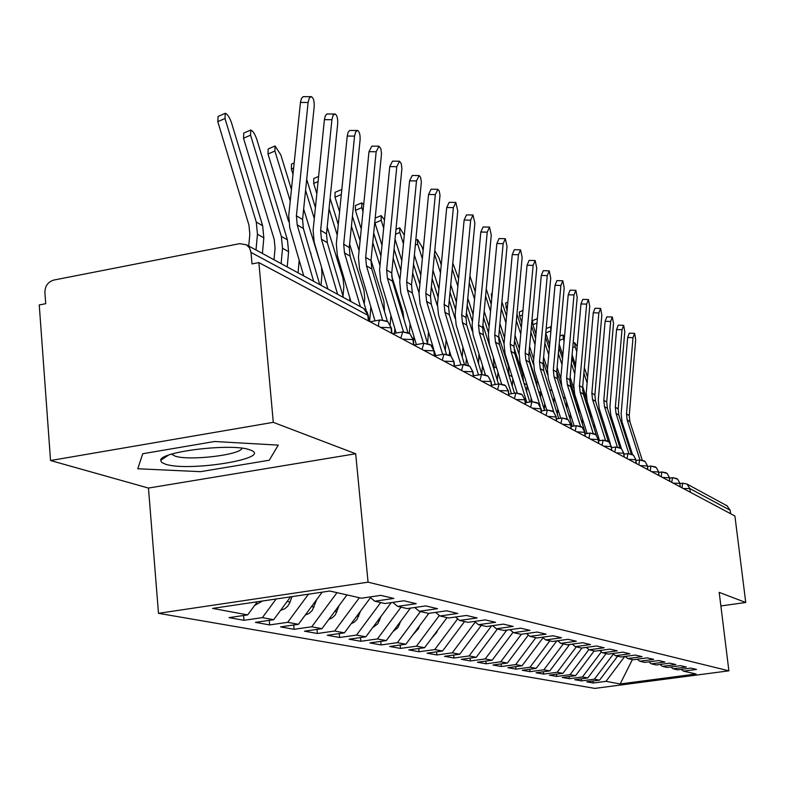 <?xml version="1.0" encoding="UTF-8"?>
<svg xmlns="http://www.w3.org/2000/svg" width="785" height="785" viewBox="0 0 785 785"><rect width="100%" height="100%" fill="white"/><g stroke="black" fill="none" stroke-linecap="round" stroke-linejoin="round"><path stroke-width="1.18" d="M50.544 460.53L148.463 488.064L355.683 453.759L273.288 422.34L50.544 460.53L39.25 304.943L45.716 303.697L44.902 292.471C45.02 285.985 47.993 281.844 53.831 280.059L239.798 243.644L246.51 244.822L362.905 308.044M158.492 613.32L594.824 688.396L728.892 670.832L368.067 582.166L158.492 613.32L148.463 488.064M593.254 683.009L606.01 681.331L620.16 683.961L696.099 674.001L683.45 671.136L696.511 669.419L690.879 668.094L677.7 669.831L673.108 668.791L686.365 667.034L680.536 665.67L667.152 667.446L662.393 666.367L675.875 664.571L669.831 663.158L656.221 664.964L651.295 663.845L664.993 662.03L658.733 660.558L644.897 662.403L639.785 661.245L653.719 659.38L647.223 657.859L633.161 659.743L627.853 658.536L642.022 656.643L635.281 655.053L620.974 656.986L615.46 655.73L629.884 653.787L622.878 652.149L608.316 654.111L602.595 652.816L617.275 650.834L609.994 649.126L595.177 651.138L589.221 649.794L604.165 647.762L596.59 645.986L581.499 648.037L575.307 646.634L590.526 644.563L582.647 642.709L567.27 644.819L560.824 643.357L576.327 641.227L568.114 639.304L552.454 641.463L545.732 639.942L561.53 637.763L552.964 635.752L536.999 637.96L529.993 636.37L546.095 634.143L537.166 632.043L520.887 634.309L513.567 632.651L529.993 630.365L520.651 628.177L504.048 630.492L496.405 628.765L513.154 626.41L503.401 624.124L486.455 626.509L478.457 624.703L495.551 622.289L485.336 619.895L468.037 622.338L459.667 620.444L477.123 617.962L466.418 615.45L448.755 617.972L439.973 615.98L457.802 613.438L446.577 610.799L428.522 613.389L419.308 611.299L437.539 608.679L425.745 605.912L407.287 608.581L397.612 606.383L416.236 603.685L403.843 600.78L384.974 603.528L374.788 601.212L393.844 598.435L380.784 595.373L361.483 598.199L329.808 591.027L212.598 608.404L247.648 614.9L229.004 617.628L243.968 620.317L262.376 617.628L273.671 619.718L255.429 622.377L269.657 624.929L287.673 622.319L298.408 624.31L280.559 626.891L294.1 629.315L311.743 626.783L321.958 628.677L304.482 631.179L317.395 633.495L334.665 631.032L344.409 632.838L327.296 635.271L339.611 637.489L356.527 635.085L365.839 636.812L349.06 639.186L360.825 641.296L377.408 638.951L386.298 640.599L369.853 642.915L381.098 644.936L397.367 642.65L405.865 644.23L389.743 646.487L400.507 648.42L416.462 646.192L424.597 647.703L408.779 649.902L419.092 651.756L434.743 649.578L442.544 651.03L427.02 653.179L436.902 654.955L452.268 652.835L459.755 654.219L444.516 656.319L453.995 658.016L469.087 655.946L476.269 657.28L461.305 659.331L470.411 660.96L485.228 658.939L492.126 660.224L477.427 662.226L486.19 663.796L500.742 661.814L507.385 663.05L492.941 665.003L501.36 666.524L515.666 664.581L522.054 665.768L507.856 667.682L515.961 669.144L530.022 667.25L536.175 668.388L522.221 670.262L530.032 671.666L543.858 669.811L549.785 670.91L536.057 672.745L543.593 674.099L557.193 672.284L562.904 673.344L549.402 675.139L556.663 676.444L570.047 674.668L575.562 675.689L562.276 677.455L569.282 678.711L582.45 676.964L587.779 677.955L574.698 679.682L581.469 680.899L594.431 679.182L599.573 680.144L586.709 681.841L593.254 683.009L593.028 681.007M599.573 680.144L617.599 656.221M594.431 679.182L613.37 654.042M683.45 671.136L681.233 669.369M587.779 677.955L606.098 653.611M582.45 676.964L601.369 651.825M673.108 668.791L670.812 666.956M575.562 675.689L594.196 650.912M570.047 674.668L588.927 649.548M662.393 666.367L660.018 664.463M562.904 673.344L581.97 647.978M557.193 672.284L576.288 646.86M651.295 663.845L648.832 661.873M549.785 670.91L569.616 644.495M543.858 669.811L563.296 643.916M639.785 661.245L637.234 659.194M536.175 668.388L556.83 640.854M530.022 667.25L549.814 640.864M627.853 658.536L625.203 656.417M522.054 665.768L543.053 637.763M515.666 664.581L535.821 637.695M615.46 655.73L612.712 653.522M507.385 663.05L528.354 635.045M500.742 661.814L521.397 634.241M602.595 652.816L599.74 650.52M492.126 660.224L513.066 632.249M485.228 658.939L506.796 630.11M589.221 649.794L586.258 647.389M476.269 657.28L497.415 628.991M469.087 655.946L491.626 625.782M575.307 646.634L572.226 644.142M459.755 654.219L481.313 625.351M452.268 652.835L475.239 622.063M560.824 643.357L557.605 640.746M442.544 651.03L464.543 621.543M434.743 649.578L457.684 618.815M545.732 639.942L542.386 637.214M424.597 647.703L447.048 617.589M416.462 646.192L439.345 615.469M529.993 636.37L526.499 633.524M405.865 644.23L428.865 613.34M397.367 642.65L420.495 611.574M513.567 632.651L509.916 629.678M386.298 640.599L410.457 608.12M377.408 638.951L401.037 607.158M496.405 628.765L492.587 625.645M365.839 636.812L391.234 602.615M356.527 635.085L380.676 602.546M478.457 624.703L474.464 621.426M344.409 632.838L370.51 597.66M334.665 631.032L359.353 597.719M459.667 620.444L455.486 617.01M321.958 628.677L346.97 594.912M311.743 626.783L337 592.655M439.973 615.98L435.596 612.379M298.408 624.31L322.184 592.155M287.673 622.319L308.466 594.196M419.308 611.299L414.715 607.502M273.671 619.718L290.558 596.845M262.376 617.628L276.143 598.984M397.612 606.383L392.785 602.389M368.381 320.888L367.822 315.285L250.994 252.407L252.024 263.917L258.873 262.592L273.288 422.34M250.994 252.407L249.601 248.001L246.51 244.822M247.648 614.9L257.323 601.771M374.788 601.212L369.706 596.992M727.008 505.795L730.227 510.299L730.658 513.733M720.875 605.951L745.75 602.487L734.907 515.99L258.873 262.592M355.683 453.759L368.067 582.166M745.75 602.487L719.197 592.371L728.892 670.832M269.265 460.226L278.253 445.115L214.58 441.504L142.733 453.74L137.777 468.763L200.577 471.667L269.265 460.226L200.577 471.667L137.777 468.763L142.733 453.74L214.58 441.504L278.253 445.115L269.265 460.226M620.16 683.961L632.396 659.567M606.01 681.331L624.742 656.476M243.968 620.317L243.546 615.499M381.088 320.054L387.898 321.772L391.028 327.767L391.578 333.233M269.657 624.929L269.245 620.366M294.1 629.315L293.708 624.988M317.395 633.495L317.012 629.384M339.611 637.489L339.238 633.573M360.825 641.296L360.472 637.567M381.098 644.936L380.754 641.384M400.507 648.42L400.173 645.025M419.092 651.756L418.768 648.518M436.902 654.955L436.597 651.854M453.995 658.016L453.691 655.053M470.411 660.96L470.117 658.124M486.19 663.796L485.905 661.068M501.36 666.524L501.085 663.904M515.961 669.144L515.696 666.622M530.032 671.666L529.767 669.252M543.593 674.099L543.338 671.774M556.663 676.444L556.418 674.207M569.282 678.711L569.046 676.552M581.469 680.899L581.243 678.819M403.235 332.026L409.927 333.733L412.969 339.571L413.509 344.909M424.322 343.428L430.887 345.115L433.86 350.816L434.399 356.027M444.408 354.29L450.855 355.968L453.759 361.522L454.299 366.624M463.582 364.662L469.921 366.32L472.747 371.747L473.276 376.731M481.892 374.563L488.123 376.211L490.89 381.5L491.41 386.377M499.407 384.032L505.52 385.661L508.229 390.832L508.749 395.611M516.157 393.089L522.182 394.708L524.822 399.761L525.332 404.432M532.21 401.773L538.137 403.372L540.718 408.318L541.228 412.9M547.606 410.094L553.435 411.683L555.957 416.521L556.467 421.005M562.374 418.081L568.114 419.661L570.587 424.391L571.087 428.787M576.563 425.755L582.215 427.325L584.639 431.956L585.129 436.264M590.202 433.134L595.776 434.684L598.141 439.217L598.621 443.447M603.322 440.228L608.807 441.769L611.122 446.204L611.603 450.354M615.96 447.058L621.367 448.588L623.624 452.935L624.104 457.007M628.128 453.632L633.456 455.153L635.673 459.411L636.144 463.415M639.854 459.981L645.113 461.482L647.282 465.662L647.753 469.597M651.167 466.094L656.358 467.595L658.478 471.687L658.939 475.553M662.089 472.001L667.211 473.492L669.291 477.506L669.752 481.303M672.647 477.712L677.69 479.184L679.731 483.128L680.183 486.867M319.75 284.602L303.373 228.513L302.578 219.496L314.167 106.858C314.442 101.275 313.5 97.87 311.341 96.653L309.31 98.056L308.103 102.472L300.449 102.452L301.411 98.517L303.088 96.663L310.821 96.653M313.647 281.285L297.201 224.873L296.406 215.796L308.103 102.472M300.449 102.452L288.723 215.639L289.783 227.895L303.736 275.908M254.585 605.49L262.484 601.006M248.727 246.029L249.826 234.195L248.963 225.187L217.798 121.665L218.112 116.435L224.726 113.531M262.396 253.447L263.839 237.826L262.651 225.717L231.496 122.745C229.563 117.299 227.493 114.149 225.285 113.285L224.991 118.506L256.273 222.076L257.451 234.254L255.998 249.973M343.408 297.456L327.296 242.663L326.501 233.851L337.678 123.883C337.942 118.447 337.059 115.14 335.009 113.982L333.056 115.366L331.908 119.703L324.411 119.663L325.343 115.797L326.943 113.972L334.528 113.982M337.609 294.296L321.418 239.189L320.633 230.329L331.908 119.703M324.411 119.663L313.107 230.172L314.167 242.133L327.865 288.929M366.222 310.674L350.071 256.136L349.286 247.53L360.07 140.093C360.335 134.804 359.491 131.595 357.538 130.477L355.683 131.851L354.565 136.109L347.235 136.05L348.128 132.263L349.659 130.457L357.116 130.477M369.411 321.438L368.685 318.965M360.403 306.68L344.478 252.829L343.693 244.174L354.565 136.109M347.235 136.05L336.323 243.998L337.383 255.684L350.895 301.518M387.417 321.399L371.786 268.98L371.011 260.561L381.52 153.703L380.813 148.6L379.027 146.216L376.172 151.75L368.989 151.682L371.854 146.147L378.635 146.206M382.511 319.76L366.448 265.83L365.673 257.362L376.172 151.75M368.989 151.682L358.451 257.176L359.501 268.607L375.014 320.879M407.886 332.497L392.51 281.236L391.735 273.003L401.9 168.51L401.243 163.545L399.536 161.229L396.798 166.685L389.752 166.597L392.51 161.151L399.182 161.219M403.461 331.77L387.417 278.224L386.642 269.952L396.798 166.685M389.752 166.597L379.567 269.755L380.607 280.932L396.18 333.036M274.004 259.757L275.064 248.197L274.2 239.405L243.507 138.238L243.752 133.087L250.268 130.241M287.222 266.929L288.605 251.671L287.428 239.847L256.744 139.2C254.86 133.901 252.868 130.84 250.778 130.016L250.552 135.157L281.344 236.383L282.522 248.276L281.128 263.623M280.549 610.406L284.808 608.748L287.644 606.255L289.685 602.988L292 596.629M288.644 221.556L268.009 154.017L268.195 148.944L274.593 146.167M291.431 189.489L280.814 154.88L275.064 145.961L274.897 151.034L290.234 201.068M305.257 615.057L309.202 613.35L312.371 610.249L316.748 599.514M298.074 272.827L299.173 260.208M303.088 227.473L312.096 258.393M293.001 174.378L291.372 169.079L291.5 164.075L294.189 162.917M328.787 619.463L332.447 617.736L335.372 614.773L339.189 605.421M321.016 285.289L321.997 274.259L321.516 267.234M320.515 263.819L303.658 209.016M306.709 179.363L315.423 207.574M305.581 190.333L314.294 218.583M316.846 193.669L313.686 183.454L313.755 178.529L318.602 176.448M351.229 623.653L353.976 622.358L356.832 619.718L360.609 610.995M343.016 296.092L343.859 286.397L343.016 278.184L327.188 227.091M330.112 198.35L338.286 224.638M329.052 208.8L337.226 235.127M349.875 298.055L349.629 300.832M249.885 449.893C233.125 442.897 160.052 451.463 160.689 460.314L161.631 462.394L165.311 464.131C188.616 472.236 274.554 458.106 250.189 450.001L249.885 449.893M171.679 454.123L174.967 456.075C188.616 461.089 240.995 454.957 241.927 448.215M427.55 343.447L412.311 292.952L411.536 284.886L421.368 181.767L420.534 177.214L419.131 175.575L416.492 180.942L409.584 180.844L412.243 175.477L418.807 175.575M423.488 343.32L407.444 290.067L406.669 281.972L416.492 180.942M409.584 180.844L399.742 281.766L400.772 292.707L416.364 344.605M339.571 211.852L335.009 197.192L335.038 192.345L341.141 189.744M341.818 189.656L341.377 194.023M372.649 627.627L377.801 623.8L381.088 616.274M364.23 303.942L364.75 297.996L363.906 289.95L349.629 244.125M352.426 216.248L360.089 240.769M351.425 226.217L359.098 250.778M370.873 306.906L369.607 321.546M446.4 354.094L431.25 304.148L430.484 296.259L440.002 195.328L439.217 190.883L437.873 189.303L435.341 194.582L428.561 194.474L431.112 189.195L437.579 189.293M442.642 354.378L426.589 301.391L425.823 293.462L435.341 194.582M428.561 194.474L419.023 293.256L420.053 303.962L433.614 348.854M434.056 350.296L435.655 355.615M464.484 364.417L449.373 314.863L448.618 307.141L457.763 210.822L455.82 202.432L453.377 207.642L446.724 207.525L449.187 202.324L455.545 202.432M460.962 364.907L444.918 312.234L444.153 304.462L453.377 207.642M446.724 207.525L437.48 304.256L438.501 314.736L451.09 356.164M481.843 374.386L466.741 325.137L465.996 317.572L474.866 223.195L473.021 215.031L470.657 220.153L464.131 220.026L466.506 214.904L472.756 215.021M478.497 374.955L462.473 322.615L461.717 315.001L470.657 220.153M464.131 220.026L455.163 314.785L456.183 325.059L468.488 365.378M361.267 229.014L355.419 210.341L355.399 205.562L361.404 203.021M363.71 204.581L361.748 202.873L361.777 207.652L363.004 211.557M393.138 631.415L397.848 627.696L400.674 621.278M384.503 311.635L383.885 301.214L371.04 260.218M373.729 233.155L380.921 256.038M372.777 242.673L379.979 265.595M390.94 315.501L390.184 324.421M394.875 328.689L394.482 333.34M381.991 245.244L374.788 222.381M384.493 219.82L381.127 215.6L381.206 220.31L383.679 228.141M412.733 635.006L418.513 628.579L419.425 626.028M403.882 319.152L403.009 311.988L391.646 275.888M394.08 249.149L400.831 270.521M393.187 258.245L399.948 279.656M410.133 323.852L409.338 333.291M413.921 336.451L413.499 341.504M404.285 235.176L399.702 227.797L399.82 232.448L403.441 243.841M431.514 638.431L436.754 632.337L437.392 630.532M421.977 324.99L417.738 310.919M401.802 260.61L395.041 239.268M413.538 264.29L419.887 284.278M412.694 272.994L419.043 293.011M428.512 331.947L427.56 343.447M432.152 343.997L431.976 346.165M498.495 384.002L483.403 334.989L482.657 327.571L491.273 235.078L489.506 227.1L487.23 232.154L480.822 232.017L483.118 226.973L489.271 227.1M495.296 384.552L479.301 332.565L478.556 325.108L487.23 232.154M480.822 232.017L472.128 324.892L473.129 334.959L485.326 374.71M423.154 250.425L422.045 246.932L417.532 239.513L417.689 244.096L422.359 258.726M449.53 641.669L454.633 634.83M420.77 275.182L414.421 255.223M432.172 278.655L438.138 297.348M431.367 286.986L437.373 305.816M446.125 339.817L445.262 350.336M449.628 351.346L449.334 354.977M514.479 393.207L499.397 344.448L498.652 337.177L507.022 246.48L505.344 238.699L503.146 243.674L496.846 243.527L499.064 238.552L505.128 238.689M511.408 393.727L495.453 342.123L494.717 334.812L503.146 243.674M496.846 243.527L488.398 334.577L489.398 344.458L501.556 383.904M441.239 264.908L439.021 258L434.851 250.788M434.517 254.173L440.483 272.866M466.83 644.75L471.177 638.921M438.943 289.008L432.967 270.334M450.031 292.295L455.643 309.79M449.265 300.282L455.064 318.376M462.964 347.274L462.237 357.047M466.388 358.5L465.907 364.525M529.816 402.018L514.754 353.535L514.018 346.391L522.153 257.431L520.553 249.836L518.434 254.733L512.242 254.585L514.381 249.689L520.347 249.826M526.863 402.509L510.976 351.297L510.23 344.124L518.434 254.733M512.242 254.585L504.029 343.889L505.02 353.584L517.187 392.883M458.587 278.675L452.798 263.142M483.472 647.645L487.083 642.817M456.36 302.156L450.747 284.68M467.153 305.257L472.433 321.644M452.248 268.882L457.861 286.319M466.427 312.93L472.266 331.064M478.968 353.986L478.536 363.612M482.49 365.457L481.784 374.219M544.554 410.457L529.522 362.268L528.796 355.262L536.714 267.97L535.184 260.541L533.123 265.379L527.049 265.222L529.119 260.394L534.987 260.541M541.719 410.928L540.914 408.328M540.178 405.982L525.881 360.119L525.155 353.083L533.123 265.379M527.049 265.222L519.062 352.848L520.043 362.356L532.25 401.616M475.229 291.775L469.901 275.957M499.515 650.353L502.312 646.614M473.08 314.667L467.801 298.3M483.58 317.601L488.555 332.948M469.263 282.786L474.542 299.114M482.903 324.97L493.363 357.342L494.187 370.02M497.955 372.227L497.327 380.205M558.724 418.552L543.73 370.677L543.014 363.798L550.717 278.106L549.255 270.845L547.263 275.613L541.287 275.447L543.289 270.688L549.078 270.845M553.817 412.037L540.227 368.607L539.511 361.689L547.263 275.613M541.287 275.447L533.515 361.453L534.487 370.785L546.762 410.084M515.068 652.786L516.844 650.422M489.143 326.58L484.178 311.252M486.249 288.988L491.214 304.256M499.368 329.366L504.048 343.751M485.591 296.014L490.556 311.311M498.72 336.451L508.258 365.839L509.239 376.29M512.841 378.821L512.271 386.073M572.363 426.314L557.419 378.762L556.702 372.012L564.199 287.869L562.806 280.775L560.883 285.465L555.005 285.298L556.938 280.608L562.639 280.765M567.329 419.082L554.043 376.771L553.327 369.99L560.883 285.465M555.005 285.298L547.43 369.745L548.401 378.91L560.716 418.219M491.753 298.496L491.341 293.825L492.215 293.472M504.578 337.942L499.908 323.577M501.909 301.852L506.58 316.159M514.548 340.592L518.973 354.153M501.291 308.613L505.962 322.939M513.949 347.48L522.604 374.023L523.713 382.373M527.157 385.239L526.647 391.813M585.492 433.771L570.597 386.563L569.89 379.93L577.201 297.279L575.856 290.332L573.992 294.964L568.222 294.787L570.096 290.165L575.709 290.322M580.458 426.216L567.349 384.64L566.633 377.977L573.992 294.964M568.222 294.787L560.843 377.732L561.795 386.74L574.159 426.019M507.061 310.919L505.569 303.069L507.875 302.137M530.856 401.841L531.151 398.064M519.425 348.795L515.029 335.332M516.972 314.108L521.368 327.531M529.149 351.317L533.427 364.358M516.373 320.623L520.769 334.057M528.796 358.578L536.42 381.902L537.519 387.898M540.914 391.381L540.492 397.426M596.335 435.214L583.314 394.08L582.607 387.554L589.731 306.356L588.446 299.556L586.64 304.119L580.959 303.942L582.774 299.379L588.308 299.546M593.156 433.271L580.174 392.225L579.467 385.68L586.64 304.119M580.959 303.942L573.766 385.435L574.718 394.276L587.101 433.516M521.799 322.772L519.631 316.159L519.307 311.979L522.918 310.526M544.25 409.485L544.712 403.529M533.721 359.167L529.581 346.548M531.465 325.804L535.596 338.394M543.21 361.561L547.488 374.563M530.895 332.084L535.027 344.674M547.273 381.961L550.393 391.931M554.073 397.024L553.837 402.921M608.287 441.356L595.57 401.331L594.873 394.924L601.83 315.119L600.604 308.446L598.847 312.95L593.254 312.773L595.02 308.269L600.466 308.446M605.441 440.179L592.547 399.545L591.851 393.108L598.847 312.95M593.254 312.773L586.238 392.863L587.18 401.557L599.583 440.719M535.988 334.096L532.897 324.705L532.554 320.584L537.382 318.641M557.379 414.254L557.792 408.877M547.488 369.087L543.603 357.253M545.418 336.981L549.314 348.785M556.751 371.364L561.579 386.004M544.878 343.025L548.764 354.84M566.525 401.753L566.701 408.298M619.934 447.636L607.413 408.337L606.717 402.028L613.507 323.567L612.329 317.032L610.632 321.487L605.117 321.3L606.834 316.855L612.202 317.032M617.334 446.92L604.489 406.61L603.802 400.281L610.632 321.487M605.117 321.3L598.278 400.036L599.21 408.583L610.328 443.574M611.319 446.694L611.623 447.646M551.237 327.345L550.501 326.835L550.903 330.976M570.047 418.945L570.41 414.107M560.775 378.625L557.105 367.488M549.657 344.919L545.771 333.125M558.871 347.667L562.531 358.735M569.832 380.813L578.045 405.659L579.114 413.538M558.351 353.495L562.011 364.574M631.248 453.877L618.845 415.098L618.168 408.897L624.791 331.741L623.663 325.333L622.005 329.72L616.588 329.533L618.246 325.147L623.545 325.333M628.824 453.485L616.029 413.43L615.342 407.209L622.005 329.72M616.588 329.533L609.906 406.954L610.828 415.363L621.435 448.647M564.474 336.883L562.786 334.901L564.062 341.553M582.274 423.557L582.588 419.229M573.688 388.045L570.126 377.281M562.835 355.262L559.175 344.203M571.833 357.882L575.277 368.263M582.578 390.273L589.937 412.439L590.997 418.366M571.343 363.514L574.787 373.905M642.208 460.01L629.904 421.633L629.227 415.54L635.703 339.63L634.614 333.36L633.004 337.687L627.666 337.491L629.285 333.164L634.506 333.35M639.942 459.873L627.176 420.024L626.499 413.901L633.004 337.687M627.666 337.491L621.141 413.656L622.054 421.928L632.455 454.436M577.201 346.499L574.669 342.702L575.081 346.676L576.749 351.68M594.078 428.09L594.314 424.096M586.316 397.602L582.686 386.652M575.552 365.172L572.108 354.8M584.354 367.674L587.592 377.408M596.031 402.764L602.232 422.291M583.873 373.111L587.111 382.854M598.69 437.912L598.474 440.866L602.9 440.179M368.901 321.163L368.361 315.717L363.73 308.485L367.194 312.106L368.42 316.345M730.227 510.299L689.819 488.555L690.27 492.234M682.842 483.226L686.953 484.041L689.819 488.555L683.342 488.545M380.421 327.296L391.028 327.767L391.479 328.689M378.498 326.275L378.772 322.085L379.969 319.986L387.015 321.134M402.685 339.149L412.969 339.571L413.381 340.425M400.811 338.149L402.705 331.859L409.034 333.095M423.88 350.434L433.86 350.816L434.242 351.601M422.036 349.453L423.822 343.271L429.994 344.478M444.075 361.178L453.759 361.522L454.123 362.248M442.269 360.217L443.947 354.153L449.972 355.33M463.336 371.433L472.747 371.747L473.08 372.414M461.56 370.491L463.15 364.525L469.028 365.682M481.725 381.225L490.89 381.5L491.194 382.128M479.988 380.303L481.49 374.435L487.24 375.564M499.309 390.587L508.229 390.832L508.513 391.411M497.611 389.674L499.024 383.914L504.637 385.023M516.137 399.536L524.822 399.761L525.096 400.301M514.469 398.652L515.804 392.981L521.299 394.07M532.25 408.121L540.973 408.818M530.621 407.248L531.877 401.665L537.254 402.734M547.704 416.344L556.192 416.992M546.095 415.491L547.292 409.996L552.562 411.046M562.531 424.234L570.803 424.832M560.951 423.4L562.08 417.993L567.241 419.023M576.769 431.809L584.845 432.358M575.219 430.985L576.278 425.666L581.342 426.677M590.448 439.1L598.327 439.6M588.927 438.285L589.937 433.055L594.902 434.046M603.616 446.106L611.309 446.567M602.115 445.311L603.076 440.149L607.933 441.121M616.284 452.847L623.8 453.269M614.812 452.062L615.715 446.989L620.493 447.941M628.481 459.343L635.83 459.735M627.038 458.577L627.892 453.563L632.582 454.515M640.246 465.603L647.429 465.956M638.823 464.848L639.638 459.912L644.24 460.844M651.589 471.648L658.625 471.971M650.196 470.902L650.961 466.035L655.485 466.947M662.54 477.476L669.428 477.771M661.166 476.74L661.892 471.952L666.337 472.845M673.118 483.099L679.859 483.374M671.764 482.382L672.46 477.653L676.827 478.536M682.008 487.828L682.665 483.167L686.953 484.041L727.538 506.08M297.201 224.873L303.373 228.513M296.406 215.796L302.578 219.496M224.991 118.506L217.798 121.665M262.651 225.717L256.273 222.076M263.839 237.826L257.451 234.254M321.418 239.189L327.296 242.663M320.633 230.329L326.501 233.851M344.478 252.829L350.071 256.136M343.693 244.174L349.286 247.53M366.448 265.83L371.786 268.98M365.673 257.362L371.011 260.561M387.417 278.224L392.51 281.236M386.642 269.952L391.735 273.003M250.552 135.157L243.507 138.238M290.048 602.075L287.143 601.477M287.428 239.847L281.344 236.383M288.605 251.671L282.522 248.276M274.897 151.034L268.009 154.017M314.049 607.031L311.566 606.52M311.027 253.31L310.526 253.035M293.649 168.098L291.372 169.079M336.922 611.75L334.822 611.309M318.082 181.57L313.686 183.454M358.735 616.245L356.989 615.882M407.444 290.067L412.311 292.952M406.669 281.972L411.536 284.886M341.328 194.513L335.009 197.192M379.557 620.542L378.135 620.248M426.589 301.391L431.25 304.148M425.823 293.462L430.484 296.259M444.918 312.234L449.373 314.863M444.153 304.462L448.618 307.141M462.473 322.615L466.741 325.137M461.717 315.001L465.996 317.572M361.777 207.652L355.419 210.341M399.467 624.644L398.338 624.418M381.206 220.31L374.965 222.94M418.513 628.579L417.659 628.402M399.82 232.448L395.532 234.244M436.754 632.337L436.146 632.21M479.301 332.565L483.403 334.989M478.556 325.108L482.657 327.571M417.689 244.096L415.402 245.038M495.453 342.123L499.397 344.448M494.717 334.812L498.652 337.177M463.67 349.59L462.875 349.139M510.976 351.297L514.754 353.535M510.23 344.124L514.018 346.391M480.508 359L478.978 358.146M525.881 360.119L529.522 362.268M525.155 353.083L528.796 355.262M496.67 368.037L494.442 366.801M540.227 368.607L543.73 370.677M539.511 361.689L543.014 363.798M508.935 366.222L508.258 365.839M512.183 376.721L509.337 375.122M554.043 376.771L557.419 378.762M553.327 369.99L556.702 372.012M523.899 374.759L522.604 374.023M527.098 385.062L524.017 383.335M567.349 384.64L570.597 386.563M566.633 377.977L569.89 379.93M507.453 306.66L505.883 307.298M538.294 382.972L536.42 381.902M540.855 392.755L538.647 391.519M580.174 392.225L583.314 394.08M579.467 385.68L582.607 387.554M522.506 315.001L519.631 316.159M552.149 390.881L549.745 389.507M554.043 400.134L552.728 399.388M592.547 399.545L595.57 401.331M591.851 393.108L594.873 394.924M536.989 323.067L532.897 324.705M565.494 398.495L563.208 397.19M566.78 407.248L566.279 406.973M604.489 406.61L607.413 408.337M603.802 400.281L606.717 402.028M550.884 330.897L545.781 332.938M578.045 405.659L576.308 404.667M616.029 413.43L618.845 415.098M615.342 407.209L618.168 408.897M563.188 338.914L559.519 340.376M589.937 412.439L588.946 411.87M627.176 420.024L629.904 421.633M626.499 413.901L629.227 415.54M575.081 346.676L572.746 347.598M380.018 319.966L370.059 321.781M402.244 331.947L392.461 333.703M387.898 321.772L391.421 328.11L391.95 333.439M423.4 343.349L413.852 345.047M409.927 333.733L413.332 339.895L413.862 345.096M443.564 354.221L434.674 355.782M430.887 345.115L434.193 351.111L434.713 356.204M462.797 364.583L454.515 366.036M450.855 355.968L454.073 361.807L454.593 366.781M481.166 374.494L473.443 375.829M469.921 366.32L473.041 372.002L473.561 376.878M498.72 383.963L491.528 385.2M488.123 376.211L491.155 381.745L491.665 386.514M515.529 393.03L508.817 394.168M505.52 385.661L508.474 391.058L508.984 395.738M531.622 401.714L525.361 402.764M522.182 394.708L525.057 399.977L525.558 404.56M547.057 410.035L541.218 411.016M538.137 403.372L540.934 408.524L541.434 413.008M561.864 418.032L556.418 418.935M553.435 411.683L556.163 416.707L556.663 421.113M576.082 425.705L570.999 426.54M568.114 419.661L570.773 424.567L571.264 428.885M589.751 433.084L585.011 433.86M582.215 427.325L584.815 432.113L585.296 436.352M595.776 434.684L598.307 439.374L598.788 443.535M615.558 447.008L611.437 447.676M608.807 441.769L611.279 446.351L611.76 450.443M627.745 453.593L623.908 454.201M621.367 448.588L623.771 453.073L624.242 457.086M639.5 459.941L635.919 460.501M633.456 455.153L635.811 459.549L636.272 463.493M650.834 466.054L647.507 466.584M645.113 461.482L647.409 465.79L647.87 469.665M661.775 471.962L658.684 472.452M656.358 467.595L658.605 471.805L659.057 475.622M672.343 477.673L669.468 478.124M667.211 473.492L669.409 477.614L669.86 481.362M682.558 483.187L679.888 483.599M677.69 479.184L679.839 483.226L680.291 486.916M168.392 455.212L160.689 460.314M172.033 454.015L172.082 454.623M375.22 218.083L380.813 215.738M396.013 229.348L399.408 227.925M415.873 240.2L417.267 239.621M546.183 328.562L550.354 326.894M559.901 336.049L562.649 334.959M573.129 343.32L574.541 342.76"/></g></svg>
